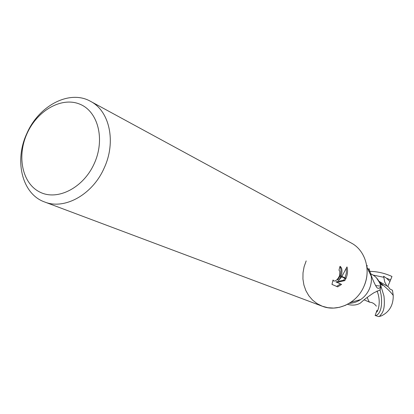 <?xml version="1.0" encoding="UTF-8"?>
<svg xmlns="http://www.w3.org/2000/svg" width="414" height="414" viewBox="0 0 414 414"><rect width="100%" height="100%" fill="white"/><g stroke="black" fill="none" stroke-linecap="round" stroke-linejoin="round"><path stroke-width="0.62" d="M94.288 163.478C83.519 187.765 57.67 201.023 40.065 192.189C22.294 183.707 16.601 156.388 27.06 133.515C37.265 110.528 61.541 96.581 79.726 104.126C98.061 111.309 105.332 139.316 94.288 163.478M104.204 167.949C92.669 194.606 64.522 210.152 44.588 201.965C22.056 194.094 14.014 160.694 26.858 133.474C38.833 105.56 69.661 89.346 90.547 101.342C109.591 110.968 116.381 141.898 104.204 167.949M370.773 273.845C375.953 276.195 379.281 280.278 380.771 286.1L380.254 287.394L379.167 288.222L377.904 288.304L376.926 287.678C375.172 285.122 373.221 280.915 371.073 275.067L371.26 276.324C371.762 280.759 371.084 285.07 369.236 289.262C367.28 293.536 364.418 296.967 360.646 299.56C357.085 301.93 353.271 303.193 349.209 303.343M347.481 304.321C352.485 305.687 356.821 305.242 360.501 302.986C363.777 299.871 368.248 296.46 373.914 292.755L380.161 289.904L380.818 286.384M360.646 299.56L350.746 302.355L345.333 305.356L339.578 307.281L333.684 308.073L327.852 307.711L322.268 306.215L317.129 303.653L312.591 300.114L308.803 295.72L305.874 290.628L303.902 284.998L302.934 279.015L303.001 272.878L304.093 266.776L306.179 260.903M90.547 101.342L351.232 242.997C365.381 250.263 371.399 270.502 363.802 286.69C356.692 303.286 337.244 312.249 322.346 306.246L44.588 201.965M337.705 286.876L331.976 284.382L333.037 279.983L333.72 280.977C335.77 281.282 337.7 279.564 339.506 275.812L341.027 276.505L338.683 280.428L341.654 276.795L345.84 278.71L344.795 280.609L336.97 282.389L341.555 284.408L337.705 286.871L331.971 284.408M339.646 275.403L339.837 271.268L338.983 270.171L340.013 266.305C342.166 267.734 342.559 270.999 341.183 276.107L341.027 276.505M346.021 278.322L341.912 276.438L346.984 266.911C347.983 270.332 347.662 274.135 346.021 278.322L345.84 278.71M339.997 276.034L337.643 279.957L338.683 280.428M340.153 275.631C341.343 271.729 341.265 268.753 339.925 266.709M339.511 275.812L339.651 275.403L341.183 276.107M336.634 286.384L340.499 283.942M336.97 282.389L335.92 281.918L343.77 280.149L344.821 278.239M345.002 277.851L346.337 273.142L346.352 268.541M343.77 280.149L344.795 280.609M371.073 275.067L368.879 268.422L368.688 270.839M380.771 286.1L375.555 285.582M367.089 265.891L367.146 265.529M366.628 265.203L367.037 265.726M371.26 276.324L366.892 267.014C367.648 273.742 366.618 280.299 363.802 286.69M379.509 290.028L380.088 290.167L381.097 294.685C383.483 313.372 376.264 315.954 375.136 315.509L376.968 310.329L376.947 311.83C377.889 310.93 381.475 302.111 377.056 290.944M379.074 281.344L388.492 286.918L389.75 288.905L392.477 290.266L393.233 295.492C393.372 305.149 389.414 311.949 381.351 315.892L378.805 316.612L375.136 315.509M378.805 316.612L379.617 316.27C381.382 313.538 385.636 311.851 383.959 295.994L380.171 283.616L376.512 277.908M370.566 302.349L369.666 302.22C369.097 301.796 368.289 300.217 367.234 297.48M393.238 295.498C391.334 292.615 387.193 288.506 380.808 283.186L379.571 282.27M368.672 271.336C376.693 271.341 384.461 273.049 391.965 276.464L389.941 281.546L386.51 278.218L383.612 276.231L384.725 281.975L386.728 285.686M380.875 285.764L380.088 290.167M389.941 281.546L387.758 286.39M376.414 312.006L376.724 312.021M390.495 279.869L386.51 278.218M383.721 277.271L373.112 275.067M333.72 280.977L332.835 280.578M367.177 266.078L367.218 265.767M367.068 265.55L366.871 266.844M369.666 302.22L364.02 299.803M376.362 306.153C374.406 303.617 372.207 302.318 369.769 302.256M381.351 315.887L379.612 316.27M380.808 283.186L382.515 285.484L380.171 283.626"/></g></svg>
